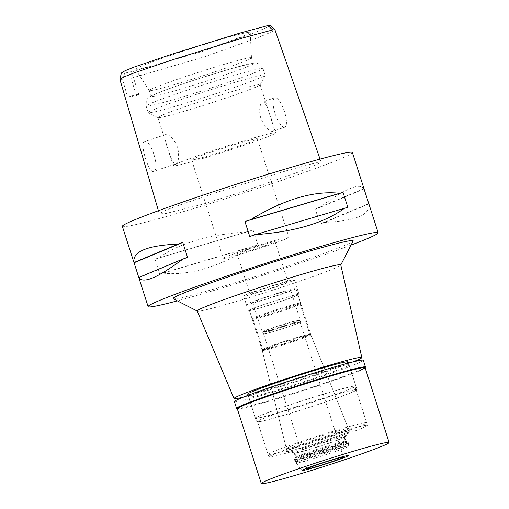 <?xml version="1.0" encoding="UTF-8"?>
<svg xmlns="http://www.w3.org/2000/svg" width="509" height="509" viewBox="0 0 509 509"><rect width="100%" height="100%" fill="white"/><g stroke="black" fill="none" stroke-linecap="round" stroke-linejoin="round"><path stroke-width="0.38" stroke-dasharray="2.54 1.91" d="M121.358 73.016L124.737 73.251A19.177 0.833 -17.8 0 1 130.558 71.788A19.177 0.833 -17.8 0 1 131.513 71.75A19.177 0.833 -17.8 0 1 130.985 72.144L201.844 51.574L252.133 33.569L266.582 27.607L270.005 25.45M247.247 32.512A60.266 2.628 -17.8 0 1 250.243 32.423A60.266 2.628 -17.8 0 1 202.2 50.55A60.266 2.628 -17.8 0 1 138.473 69.122A60.266 2.628 -17.8 0 1 135.489 69.269A60.266 2.628 -17.8 0 1 182.858 51.307A60.266 2.628 -17.8 0 1 247.247 32.512M130.985 72.144L131.099 78.259L136.367 95.584A19.177 0.833 162.2 0 0 138.772 94.369A19.177 0.833 162.2 0 0 137.824 94.407A19.177 0.833 162.2 0 0 127.664 97.13L122.624 79.76L124.737 73.251M119.895 79.544L122.624 79.76M131.099 78.259L204.421 56.843L255.563 38.563L270.928 32.264L274.962 29.866M144.607 141.636C151.268 139.332 160.634 170.846 153.387 171.425C148.507 173.181 139.129 141.61 144.607 141.636L166.017 134.433C161.894 133.803 171.864 165.043 175.503 163.981L153.387 171.425M127.664 97.13L136.367 95.584M318.615 162.091L321.071 162.021L316.324 164.776L298.032 172.176L242.481 191.81L203.333 204.045L165.807 213.526L159.336 213.844L163.319 211.26L173.047 207.322L215.161 192.905L287.241 170.509L318.615 162.091M122.345 226.371A120.805 5.268 162.2 0 0 128.344 226.136A120.805 5.268 162.2 0 0 256.752 188.686A120.805 5.268 162.2 0 0 352.387 152.509M351.025 245.103A120.805 5.268 -17.8 0 1 177.355 300.864M364.043 188.922A120.805 5.268 -17.8 0 1 364.037 188.96C360.092 182.311 345.344 188.464 319.798 207.424A120.805 5.268 -17.8 0 1 315.275 209.034L320.078 223.992A120.805 5.268 162.2 0 0 324.596 222.382C355.778 220.957 370.527 214.798 368.84 203.918A120.805 5.268 162.2 0 0 368.84 203.765M257.91 244.912L253.107 229.96A120.805 5.268 -17.8 0 1 247.476 231.767C208.194 234.624 178.481 243.436 158.337 258.197A120.805 5.268 -17.8 0 1 154.984 259.049L159.788 274.007A120.805 5.268 162.2 0 0 163.141 273.148C188.909 275.929 218.622 267.117 252.279 246.719A120.805 5.268 162.2 0 0 257.91 244.912L159.788 274.007M138.804 277.621A120.805 5.268 162.2 0 0 138.862 277.723L187.566 257.395M173.225 298.751A94.572 4.123 162.2 0 0 177.781 298.42A94.572 4.123 162.2 0 0 276.368 269.738A94.572 4.123 162.2 0 0 353.151 240.98M197.206 310.993A75.402 3.289 -17.8 0 0 197.314 311.101A75.402 3.289 -17.8 0 0 200.94 310.84A75.402 3.289 162.2 0 0 279.543 287.967A75.402 3.289 162.2 0 0 340.756 265.043A75.402 3.289 162.2 0 0 340.782 264.896M353.144 361.893A67.112 2.927 -17.8 0 1 243.614 397.058M247.711 394.157A52.732 2.303 162.2 0 0 250.326 394.055A52.732 2.303 162.2 0 0 306.38 377.71A52.732 2.303 162.2 0 0 348.124 361.918M353.233 386.096A52.732 2.303 -17.8 0 1 355.855 385.994A52.732 2.303 -17.8 0 1 314.11 401.786A52.732 2.303 -17.8 0 1 258.057 418.131A52.732 2.303 -17.8 0 1 255.442 418.233A52.732 2.303 -17.8 0 1 297.186 402.447A52.732 2.303 -17.8 0 1 353.233 386.096M258.922 417.838A51.772 2.259 162.2 0 0 313.958 401.792A51.772 2.259 162.2 0 0 354.938 386.286A51.772 2.259 162.2 0 0 352.368 386.388A51.772 2.259 162.2 0 0 297.339 402.441A51.772 2.259 162.2 0 0 256.351 417.94A51.772 2.259 162.2 0 0 258.922 417.838M364.081 422.864A51.772 2.259 -17.8 0 1 366.652 422.769A51.772 2.259 -17.8 0 1 325.671 438.268A51.772 2.259 -17.8 0 1 270.635 454.321A51.772 2.259 -17.8 0 1 268.065 454.422A51.772 2.259 -17.8 0 1 309.052 438.917A51.772 2.259 -17.8 0 1 364.081 422.864M287.941 448.493A32.595 1.419 162.2 0 0 322.636 438.376A32.595 1.419 162.2 0 0 348.398 428.623A32.595 1.419 162.2 0 0 346.775 428.693A32.595 1.419 162.2 0 0 312.176 438.783A32.595 1.419 162.2 0 0 286.319 448.556A32.595 1.419 162.2 0 0 287.941 448.493M263.357 349.829A25.501 1.113 162.2 0 0 290.467 341.921A25.501 1.113 162.2 0 0 310.655 334.286L310.655 334.286A25.501 1.113 162.2 0 0 309.389 334.337A25.501 1.113 162.2 0 0 282.317 342.233A25.501 1.113 162.2 0 0 262.09 349.874A25.501 1.113 162.2 0 0 262.09 349.88A25.501 1.113 162.2 0 0 263.357 349.829M250.657 310.274A25.501 1.113 -17.8 0 1 249.391 310.325A25.501 1.113 -17.8 0 1 269.579 302.683A25.501 1.113 -17.8 0 1 296.69 294.781A25.501 1.113 -17.8 0 1 297.956 294.73A25.501 1.113 -17.8 0 1 277.768 302.365A25.501 1.113 -17.8 0 1 250.657 310.274M249.62 310.624A26.653 1.164 162.2 0 0 277.952 302.359A26.653 1.164 162.2 0 0 299.05 294.38A26.653 1.164 162.2 0 0 297.727 294.431A26.653 1.164 162.2 0 0 269.395 302.69A26.653 1.164 162.2 0 0 248.297 310.675A26.653 1.164 162.2 0 0 249.62 310.624M293.044 279.835A26.653 1.164 -17.8 0 1 294.367 279.785A26.653 1.164 -17.8 0 1 273.263 287.77A26.653 1.164 -17.8 0 1 244.937 296.028A26.653 1.164 -17.8 0 1 243.614 296.079A26.653 1.164 -17.8 0 1 264.712 288.1A26.653 1.164 -17.8 0 1 293.044 279.835M250.994 293.992A19.94 0.872 162.2 0 0 272.188 287.808A19.94 0.872 162.2 0 0 287.973 281.84A19.94 0.872 162.2 0 0 286.987 281.878A19.94 0.872 162.2 0 0 265.787 288.056A19.94 0.872 162.2 0 0 250.002 294.03A19.94 0.872 162.2 0 0 250.994 293.992M274.103 241.75A19.94 0.872 -17.8 0 1 275.095 241.711A19.94 0.872 -17.8 0 1 259.304 247.679A19.94 0.872 -17.8 0 1 238.11 253.864A19.94 0.872 -17.8 0 1 237.118 253.902A19.94 0.872 -17.8 0 1 252.903 247.934A19.94 0.872 -17.8 0 1 274.103 241.75M224.959 258.292A34.517 1.508 162.2 0 0 261.645 247.59A34.517 1.508 162.2 0 0 288.966 237.258A34.517 1.508 162.2 0 0 287.254 237.321A34.517 1.508 162.2 0 0 250.568 248.023A34.517 1.508 162.2 0 0 223.241 258.356A34.517 1.508 162.2 0 0 224.959 258.292M255.633 138.83A34.517 1.508 -17.8 0 1 257.344 138.76A34.517 1.508 -17.8 0 1 230.023 149.099A34.517 1.508 -17.8 0 1 193.331 159.794A34.517 1.508 -17.8 0 1 191.619 159.864A34.517 1.508 -17.8 0 1 218.94 149.531A34.517 1.508 -17.8 0 1 255.633 138.83M272.939 133.002A53.687 2.341 162.2 0 0 215.867 149.646A53.687 2.341 162.2 0 0 173.365 165.724A53.687 2.341 162.2 0 0 176.031 165.622A53.687 2.341 162.2 0 0 233.097 148.978A53.687 2.341 162.2 0 0 275.604 132.9A53.687 2.341 162.2 0 0 272.939 133.002M272.41 131.36C269.127 131.398 265.501 127.587 261.524 119.92C257.987 111.935 260.15 101.985 262.924 101.813C266.43 100.534 276.521 131.774 272.41 131.36L284.735 127.231A15.531 4.746 71.4 0 0 284.385 111.337A15.531 4.746 71.4 0 0 275.038 97.734A15.531 4.746 71.4 0 0 274.822 97.792A15.531 4.746 71.4 0 0 275.172 113.685A15.531 4.746 71.4 0 0 284.525 127.288A15.531 4.746 71.4 0 0 284.735 127.231M274.822 97.792L262.924 101.813M160.57 117.471A53.687 2.341 -17.8 0 1 157.981 117.655A53.687 2.341 -17.8 0 1 157.905 117.573A53.687 2.341 -17.8 0 1 200.406 101.495A53.687 2.341 -17.8 0 1 257.478 84.85A53.687 2.341 -17.8 0 1 260.144 84.748A53.687 2.341 -17.8 0 1 260.124 84.863A53.687 2.341 -17.8 0 1 216.535 101.183A53.687 2.341 -17.8 0 1 160.57 117.471M175.503 163.981C178.398 162.759 179.251 157.93 178.061 149.5C176.324 141.057 168.594 133.67 166.017 134.433M151.307 112.502A61.36 2.679 162.2 0 0 215.269 93.891A61.36 2.679 162.2 0 0 265.081 75.237A61.36 2.679 162.2 0 0 265.1 75.109A61.36 2.679 162.2 0 0 262.052 75.224A61.36 2.679 162.2 0 0 196.83 94.248A61.36 2.679 162.2 0 0 148.259 112.623A61.36 2.679 162.2 0 0 148.348 112.718A61.36 2.679 162.2 0 0 151.307 112.502M153.775 96.309A53.687 2.341 162.2 0 0 210.847 79.665A53.687 2.341 162.2 0 0 253.348 63.587A53.687 2.341 162.2 0 0 250.683 63.695A53.687 2.341 162.2 0 0 193.611 80.339A53.687 2.341 162.2 0 0 151.109 96.417A53.687 2.341 162.2 0 0 153.775 96.309M151.898 90.475A53.687 2.341 -17.8 0 1 149.245 90.602A53.687 2.341 -17.8 0 1 149.232 90.577A53.687 2.341 -17.8 0 1 191.74 74.499A53.687 2.341 -17.8 0 1 248.806 57.854A53.687 2.341 -17.8 0 1 251.471 57.752A53.687 2.341 -17.8 0 1 251.478 57.778A53.687 2.341 -17.8 0 1 208.677 73.926A53.687 2.341 -17.8 0 1 151.898 90.475M249.734 236.475L347.857 207.379M364.037 188.96L319.798 207.424M363.98 188.705L315.275 209.034M368.777 203.664L320.078 223.992M368.84 203.918L324.596 222.382M247.476 231.767L158.337 258.197M253.107 229.96L154.984 259.049M252.279 246.719L163.141 273.148M294.698 288.578A25.501 1.113 162.2 0 0 267.588 296.486A25.501 1.113 162.2 0 0 247.399 304.121A25.501 1.113 162.2 0 0 248.666 304.07A25.501 1.113 162.2 0 0 275.776 296.162A25.501 1.113 162.2 0 0 295.964 288.527A25.501 1.113 162.2 0 0 294.698 288.578M253.355 318.659A25.501 1.113 -17.8 0 1 252.12 318.749A25.501 1.113 -17.8 0 1 252.082 318.71A25.501 1.113 -17.8 0 1 272.277 311.075A25.501 1.113 -17.8 0 1 299.381 303.167A25.501 1.113 -17.8 0 1 300.647 303.122A25.501 1.113 -17.8 0 1 300.641 303.173A25.501 1.113 -17.8 0 1 279.937 310.929A25.501 1.113 -17.8 0 1 253.355 318.659M253.686 302.384A19.94 0.872 -17.8 0 1 252.693 302.422A19.94 0.872 -17.8 0 1 268.485 296.448A19.94 0.872 -17.8 0 1 289.678 290.264A19.94 0.872 -17.8 0 1 290.671 290.225A19.94 0.872 -17.8 0 1 274.885 296.2A19.94 0.872 -17.8 0 1 253.686 302.384M299.165 319.817A19.94 0.872 162.2 0 0 277.971 325.995A19.94 0.872 162.2 0 0 262.18 331.97A19.94 0.872 162.2 0 0 262.211 332.002A19.94 0.872 162.2 0 0 263.172 331.932A19.94 0.872 162.2 0 0 283.958 325.881A19.94 0.872 162.2 0 0 300.151 319.817A19.94 0.872 162.2 0 0 300.157 319.773A19.94 0.872 162.2 0 0 299.165 319.817M298.936 320.295A19.558 0.853 -17.8 0 1 299.909 320.256A19.558 0.853 -17.8 0 1 299.903 320.301A19.558 0.853 -17.8 0 1 284.022 326.244A19.558 0.853 -17.8 0 1 263.637 332.18A19.558 0.853 -17.8 0 1 262.695 332.243A19.558 0.853 -17.8 0 1 262.663 332.218A19.558 0.853 -17.8 0 1 278.149 326.358A19.558 0.853 -17.8 0 1 298.936 320.295M299.521 322.121A19.558 0.853 162.2 0 0 278.735 328.184A19.558 0.853 162.2 0 0 263.248 334.038A19.558 0.853 162.2 0 0 264.222 333.999A19.558 0.853 162.2 0 0 285.008 327.936A19.558 0.853 162.2 0 0 300.495 322.082A19.558 0.853 162.2 0 0 299.521 322.121M264.565 333.885A19.177 0.833 -17.8 0 1 263.617 333.923A19.177 0.833 -17.8 0 1 278.792 328.184A19.177 0.833 -17.8 0 1 299.177 322.235A19.177 0.833 -17.8 0 1 300.132 322.197A19.177 0.833 -17.8 0 1 284.951 327.942A19.177 0.833 -17.8 0 1 264.565 333.885M297.555 462.904A27.613 1.203 -17.8 0 1 296.193 462.974A27.613 1.203 -17.8 0 1 296.181 462.955A27.613 1.203 -17.8 0 1 318.042 454.69A27.613 1.203 -17.8 0 1 347.392 446.126A27.613 1.203 -17.8 0 1 348.76 446.075A27.613 1.203 -17.8 0 1 348.767 446.094A27.613 1.203 -17.8 0 1 326.695 454.41A27.613 1.203 -17.8 0 1 297.555 462.904M296.658 460.111A27.613 1.203 162.2 0 0 326.008 451.553A27.613 1.203 162.2 0 0 347.863 443.282A27.613 1.203 162.2 0 0 347.825 443.244A27.613 1.203 162.2 0 0 346.495 443.339A27.613 1.203 162.2 0 0 317.711 451.712A27.613 1.203 162.2 0 0 295.296 460.111A27.613 1.203 162.2 0 0 295.284 460.168A27.613 1.203 162.2 0 0 296.658 460.111M297.689 457.947A25.889 1.126 -17.8 0 1 296.403 457.998A25.889 1.126 -17.8 0 1 296.41 457.941A25.889 1.126 -17.8 0 1 317.425 450.071A25.889 1.126 -17.8 0 1 344.408 442.219A25.889 1.126 -17.8 0 1 345.656 442.13A25.889 1.126 -17.8 0 1 345.694 442.168A25.889 1.126 -17.8 0 1 325.206 449.924A25.889 1.126 -17.8 0 1 297.689 457.947M296.053 452.857A25.889 1.126 162.2 0 0 322.649 445.133A25.889 1.126 162.2 0 0 344.014 437.18A25.889 1.126 162.2 0 0 344.059 437.078A25.889 1.126 162.2 0 0 342.773 437.129A25.889 1.126 162.2 0 0 315.262 445.152A25.889 1.126 162.2 0 0 294.768 452.908A25.889 1.126 162.2 0 0 294.864 452.965A25.889 1.126 162.2 0 0 296.053 452.857M288.603 451.159A32.786 1.432 -17.8 0 1 287.101 451.298A32.786 1.432 -17.8 0 1 286.974 451.222A32.786 1.432 -17.8 0 1 312.984 441.392A32.786 1.432 -17.8 0 1 347.787 431.244A32.786 1.432 162.2 0 1 349.416 431.174A32.786 1.432 162.2 0 1 349.359 431.308A32.786 1.432 162.2 0 1 322.292 441.379A32.786 1.432 162.2 0 1 288.603 451.159M262.243 350.504A25.545 1.113 -17.8 0 0 263.516 350.453A25.545 1.113 162.2 0 0 290.709 342.525A25.545 1.113 162.2 0 0 310.891 334.884A25.545 1.113 162.2 0 0 310.859 334.846A25.545 1.113 162.2 0 0 309.625 334.935A25.545 1.113 -17.8 0 0 282.998 342.684A25.545 1.113 -17.8 0 0 262.256 350.453A25.545 1.113 -17.8 0 0 262.243 350.504L286.974 451.222M263.999 349.435A24.737 1.082 -17.8 0 1 262.771 349.486A24.737 1.082 -17.8 0 1 262.778 349.435A24.737 1.082 -17.8 0 1 282.864 341.914A24.737 1.082 -17.8 0 1 308.645 334.407A24.737 1.082 -17.8 0 1 309.835 334.324A24.737 1.082 -17.8 0 1 309.873 334.362A24.737 1.082 -17.8 0 1 290.289 341.768A24.737 1.082 -17.8 0 1 263.999 349.435M254.277 319.156A24.737 1.082 162.2 0 0 280.065 311.654A24.737 1.082 162.2 0 0 300.145 304.134A24.737 1.082 162.2 0 0 300.151 304.083A24.737 1.082 162.2 0 0 298.923 304.134A24.737 1.082 162.2 0 0 272.633 311.801A24.737 1.082 162.2 0 0 253.049 319.207A24.737 1.082 162.2 0 0 253.088 319.245A24.737 1.082 162.2 0 0 254.277 319.156M365.449 367.154A67.684 2.952 -17.8 0 1 310.496 387.737A67.684 2.952 -17.8 0 1 239.936 408.263A67.684 2.952 -17.8 0 1 236.672 408.498M237.296 408.765A67.112 2.927 162.2 0 0 237.398 408.867A67.112 2.927 162.2 0 0 240.63 408.638A67.112 2.927 162.2 0 0 310.592 388.284A67.112 2.927 162.2 0 0 365.074 367.88A67.112 2.927 162.2 0 0 365.099 367.733M234.407 401.646A67.684 2.952 162.2 0 0 237.767 401.518A67.684 2.952 162.2 0 0 309.714 380.535A67.684 2.952 162.2 0 0 363.299 360.264M251.268 396.975A52.732 2.303 -17.8 0 1 248.647 397.077A52.732 2.303 -17.8 0 1 290.391 381.286A52.732 2.303 -17.8 0 1 346.444 364.94A52.732 2.303 -17.8 0 1 349.059 364.838A52.732 2.303 -17.8 0 1 307.315 380.624A52.732 2.303 -17.8 0 1 251.268 396.975M354.41 389.741A52.732 2.303 162.2 0 0 298.357 406.093A52.732 2.303 162.2 0 0 256.612 421.878A52.732 2.303 162.2 0 0 259.227 421.776A52.732 2.303 162.2 0 0 315.281 405.431A52.732 2.303 162.2 0 0 357.025 389.639A52.732 2.303 162.2 0 0 354.41 389.741M260.093 421.49A51.772 2.259 -17.8 0 1 257.522 421.586A51.772 2.259 -17.8 0 1 298.509 406.087A51.772 2.259 -17.8 0 1 353.545 390.034A51.772 2.259 -17.8 0 1 356.115 389.932A51.772 2.259 -17.8 0 1 315.128 405.438A51.772 2.259 -17.8 0 1 260.093 421.49M364.902 425.422A51.772 2.259 162.2 0 0 309.873 441.468A51.772 2.259 162.2 0 0 268.886 456.974A51.772 2.259 162.2 0 0 271.456 456.872A51.772 2.259 162.2 0 0 326.485 440.819A51.772 2.259 162.2 0 0 367.473 425.32A51.772 2.259 162.2 0 0 364.902 425.422M287.706 451.407A33.766 1.476 -17.8 0 1 286.153 451.547A33.766 1.476 -17.8 0 1 311.565 441.755A33.766 1.476 -17.8 0 1 348.652 430.888A33.766 1.476 -17.8 0 1 350.275 430.958A33.766 1.476 -17.8 0 1 322.394 441.328A33.766 1.476 -17.8 0 1 287.706 451.407M295.589 453.195A26.462 1.152 -17.8 0 1 294.374 453.309A26.462 1.152 -17.8 0 1 294.272 453.245A26.462 1.152 -17.8 0 1 315.224 445.324A26.462 1.152 -17.8 0 1 343.346 437.123A26.462 1.152 -17.8 0 1 344.663 437.072A26.462 1.152 -17.8 0 1 344.618 437.174A26.462 1.152 -17.8 0 1 322.77 445.305A26.462 1.152 -17.8 0 1 295.589 453.195M296.932 457.394A26.462 1.152 162.2 0 0 325.06 449.186A26.462 1.152 162.2 0 0 346.012 441.265A26.462 1.152 162.2 0 0 345.967 441.227A26.462 1.152 162.2 0 0 344.695 441.316A26.462 1.152 162.2 0 0 317.113 449.339A26.462 1.152 162.2 0 0 295.627 457.387A26.462 1.152 162.2 0 0 295.621 457.445A26.462 1.152 162.2 0 0 296.932 457.394M295.901 459.557A28.186 1.228 -17.8 0 1 294.501 459.614A28.186 1.228 -17.8 0 1 294.514 459.551A28.186 1.228 -17.8 0 1 317.4 450.98A28.186 1.228 -17.8 0 1 346.782 442.436A28.186 1.228 -17.8 0 1 348.137 442.334A28.186 1.228 -17.8 0 1 348.181 442.378A28.186 1.228 -17.8 0 1 325.868 450.821A28.186 1.228 -17.8 0 1 295.901 459.557M296.55 461.574A28.186 1.228 162.2 0 0 326.301 452.902A28.186 1.228 162.2 0 0 348.83 444.414A28.186 1.228 162.2 0 0 348.824 444.395A28.186 1.228 162.2 0 0 347.424 444.452A28.186 1.228 162.2 0 0 317.463 453.188A28.186 1.228 162.2 0 0 295.15 461.631A28.186 1.228 162.2 0 0 295.163 461.644A28.186 1.228 162.2 0 0 296.55 461.574M149.194 105.936A61.36 2.679 -17.8 0 1 146.147 106.057A61.36 2.679 -17.8 0 1 194.724 87.682A61.36 2.679 -17.8 0 1 259.946 68.658A61.36 2.679 -17.8 0 1 262.994 68.543A61.36 2.679 -17.8 0 1 214.416 86.912A61.36 2.679 -17.8 0 1 149.194 105.936M138.772 94.369L131.513 71.75M320.053 159.101L321.071 162.021M348.493 363.076L355.855 385.994M248.08 395.315L255.442 418.233M354.938 386.286L366.652 422.769M256.351 417.94L268.065 454.422M297.956 294.73L310.655 334.286L348.398 428.623M249.391 310.325L262.09 349.88L286.319 448.556M294.367 279.785L299.05 294.38M243.614 296.079L248.297 310.675M275.095 241.711L287.973 281.84M237.118 253.902L250.002 294.03M257.344 138.76L288.966 237.258M191.619 159.864L223.241 258.356M157.905 117.573L173.365 165.724M260.144 84.748L275.604 132.9M158.414 210.707L159.336 213.844M260.124 84.863L265.081 75.237M157.981 117.655L148.348 112.718M265.1 75.109L262.994 68.543C261.289 64.516 258.865 63.918 259.132 63.988L257.529 63.37C256.708 62.963 254.761 62.982 251.688 63.434L232.059 68.435L201.03 77.922C185.371 82.967 172.43 87.421 162.206 91.276L151.313 95.851L147.597 98.651L146.274 100.941L146.147 106.057L148.259 112.623M149.232 90.577L151.109 96.417M251.471 57.752L253.348 63.587M251.478 57.778L250.243 32.423M149.245 90.602L135.489 69.269M247.399 304.121L252.082 318.71M295.964 288.527L300.647 303.122M252.693 302.422L262.18 331.97M290.671 290.225L300.157 319.773M299.903 320.301L300.151 319.817M262.695 332.243L262.211 332.002M262.663 332.218L263.248 334.038M299.909 320.256L300.495 322.082M263.617 333.923L306.952 468.897M300.132 322.197L343.467 457.171M294.501 459.614L295.15 461.631L302.028 470.494L296.193 462.974M348.83 444.414L348.767 446.094M347.863 443.282L348.76 446.075M295.284 460.168L296.181 462.955M296.41 457.941L295.296 460.111M345.656 442.13L347.825 443.244M344.059 437.078L345.694 442.168M294.768 452.908L296.403 457.998M294.864 452.965L287.101 451.298M344.014 437.18L349.359 431.308M310.891 334.884L349.416 431.174M262.778 349.435L262.256 350.453M309.835 334.324L310.859 334.846M300.151 304.083L309.873 334.362M253.049 319.207L262.771 349.486M253.088 319.245L252.12 318.749M300.145 304.134L300.641 303.173M248.647 397.077L256.612 421.878M349.059 364.838L357.025 389.639M257.522 421.586L268.886 456.974M356.115 389.932L367.473 425.32M294.374 453.309L286.153 451.547M344.618 437.174L350.275 430.958M344.663 437.072L346.012 441.265M294.272 453.245L295.621 457.445M295.627 457.387L294.514 459.551M345.967 441.227L348.137 442.334M348.181 442.378L348.824 444.395"/><path stroke-width="0.76" d="M320.053 159.101L274.962 29.866L270.005 25.45L267.919 25.558L239.949 33.066L172.621 53.96L134.153 67.067L125.055 70.732L121.358 73.016L119.895 79.429L158.414 210.707M274.93 29.815L272.678 29.929L243.315 37.806L174.472 59.159L133.555 73.105L123.846 77.005L119.895 79.429M378.149 232.766L368.84 203.765A120.805 5.268 162.2 0 0 368.777 203.664L363.98 188.705A120.805 5.268 -17.8 0 1 364.037 188.807L352.387 152.509A120.805 5.268 162.2 0 0 346.387 152.745A120.805 5.268 162.2 0 0 217.979 190.194A120.805 5.268 162.2 0 0 122.345 226.371L134.001 262.663A120.805 5.268 -17.8 0 1 134.001 262.517C132.315 251.631 147.063 245.478 178.245 244.053A120.805 5.268 -17.8 0 1 182.763 242.443L187.566 257.395A120.805 5.268 162.2 0 0 183.043 259.005C157.497 277.965 142.749 284.124 138.798 277.469A120.805 5.268 162.2 0 0 138.804 277.621L148.113 306.622A120.805 5.268 -17.8 0 1 243.747 270.451A120.805 5.268 -17.8 0 1 372.155 233.001A120.805 5.268 -17.8 0 1 378.149 232.766A120.805 5.268 -17.8 0 1 351.025 245.103M177.355 300.864A120.805 5.268 -17.8 0 1 154.112 306.386A120.805 5.268 -17.8 0 1 148.113 306.622M134.001 262.663A120.805 5.268 -17.8 0 0 134.064 262.765L138.792 277.507M339.7 193.28A120.805 5.268 -17.8 0 1 343.053 192.421L347.857 207.379A120.805 5.268 162.2 0 0 344.498 208.238C324.36 222.993 294.647 231.805 255.365 234.668A120.805 5.268 162.2 0 0 249.734 236.475L244.931 221.517A120.805 5.268 -17.8 0 1 250.562 219.71C284.219 199.312 313.932 190.5 339.7 193.28L250.562 219.71M340.795 264.96L353.151 240.98A94.572 4.123 162.2 0 0 348.48 240.967A94.572 4.123 162.2 0 0 246.019 270.922A94.572 4.123 162.2 0 0 173.225 298.751L197.231 311.056M361.823 357.534L340.782 264.896A75.402 3.289 162.2 0 0 337.034 265.03A75.402 3.289 -17.8 0 0 256.752 288.45A75.402 3.289 -17.8 0 0 197.206 310.993L234.019 398.566A67.112 2.927 -17.8 0 1 287.025 378.499A67.112 2.927 -17.8 0 1 358.482 357.649A67.112 2.927 -17.8 0 1 361.823 357.534A67.112 2.927 -17.8 0 1 353.144 361.893M243.614 397.058A67.112 2.927 -17.8 0 1 237.353 398.426A67.112 2.927 -17.8 0 1 234.019 398.566M348.493 363.076L348.124 361.918A52.732 2.303 162.2 0 0 345.503 362.02A52.732 2.303 162.2 0 0 289.456 378.365A52.732 2.303 162.2 0 0 247.711 394.157L248.08 395.315M134.001 262.517L178.245 244.053M134.064 262.765L182.763 242.443M138.798 277.469L183.043 259.005M244.931 221.517L343.053 192.421M255.365 234.668L344.498 208.238M342.512 457.209A19.177 0.833 162.2 0 0 322.127 463.152A19.177 0.833 162.2 0 0 306.952 468.897A19.177 0.833 162.2 0 0 307.9 468.859A19.177 0.833 162.2 0 0 328.286 462.916A19.177 0.833 162.2 0 0 343.467 457.171A19.177 0.833 162.2 0 0 342.512 457.209M303.23 470.431A24.349 1.063 -17.8 0 1 302.028 470.494A24.349 1.063 -17.8 0 1 321.115 463.247A24.349 1.063 -17.8 0 1 347.183 455.638A24.349 1.063 -17.8 0 1 348.398 455.606A24.349 1.063 -17.8 0 1 328.935 462.942A24.349 1.063 -17.8 0 1 303.23 470.431A24.349 1.063 162.2 0 0 328.935 462.942A24.349 1.063 162.2 0 0 348.398 455.606A24.349 1.063 162.2 0 0 347.183 455.638A24.349 1.063 162.2 0 0 321.115 463.247A24.349 1.063 162.2 0 0 302.028 470.494A24.349 1.063 162.2 0 0 303.23 470.431M237.315 408.829L236.672 408.498A67.684 2.952 -17.8 0 1 236.577 408.396A67.684 2.952 -17.8 0 1 290.162 388.125A67.684 2.952 -17.8 0 1 362.109 367.142A67.684 2.952 -17.8 0 1 365.468 367.014A67.684 2.952 -17.8 0 1 365.449 367.154L365.118 367.797M389.105 442.518L365.099 367.733A67.112 2.927 162.2 0 0 361.765 367.867A67.112 2.927 162.2 0 0 290.429 388.672A67.112 2.927 162.2 0 0 237.296 408.765L261.308 483.55A67.112 2.927 -17.8 0 1 314.435 463.457A67.112 2.927 -17.8 0 1 385.771 442.645A67.112 2.927 -17.8 0 1 389.105 442.518A67.112 2.927 -17.8 0 1 335.978 462.611A67.112 2.927 -17.8 0 1 264.642 483.423A67.112 2.927 -17.8 0 1 261.308 483.55M365.468 367.014L363.299 360.264A67.684 2.952 162.2 0 0 359.939 360.397A67.684 2.952 162.2 0 0 287.992 381.381A67.684 2.952 162.2 0 0 234.407 401.646L236.577 408.396M272.678 29.929L267.919 25.558"/></g></svg>
